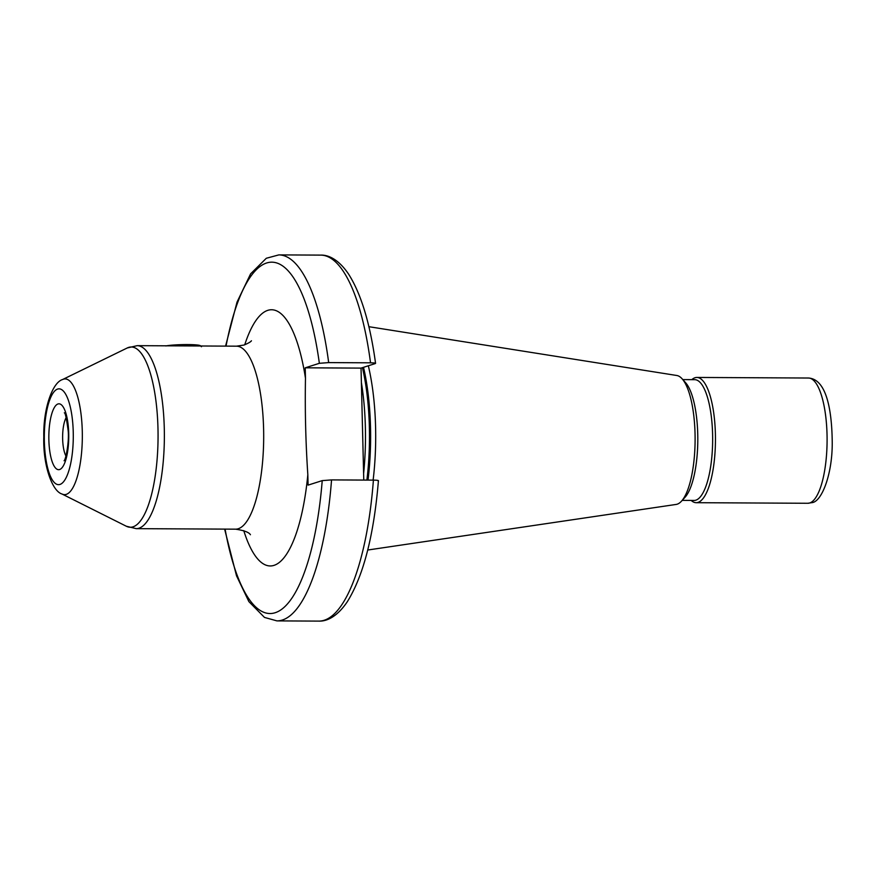 <?xml version="1.0" encoding="UTF-8"?>
<svg xmlns="http://www.w3.org/2000/svg" width="876" height="876" viewBox="0 0 876 876"><rect width="100%" height="100%" fill="white"/><g stroke="black" fill="none" stroke-linecap="round" stroke-linejoin="round"><path stroke-width="1.31" d="M807.825 503.273L811.723 502.671C821.699 502.287 832.956 473.489 832.2 440.278C831.663 407.614 825.718 379.067 808.482 378.027A62.623 18.933 90.3 0 1 827.086 437.693A62.623 18.933 90.3 0 1 809.676 502.988A62.623 18.933 90.3 0 1 807.825 503.273L696.19 502.693A62.623 18.933 90.3 0 0 698.041 502.397A62.623 18.933 -89.7 0 0 715.451 437.113A62.623 18.933 -89.7 0 0 696.847 377.446A62.623 18.933 -89.7 0 0 694.997 377.742A62.623 18.933 90.3 0 0 691.821 379.658M696.19 502.693A62.623 18.933 90.3 0 1 691.197 500.437M682.831 379.604L694.712 379.669A60.389 18.265 -89.7 0 1 712.648 437.201A60.389 18.265 -89.7 0 1 695.862 500.174A60.389 18.265 90.3 0 1 694.077 500.448L682.207 500.382M367.712 550.029L676.152 504.434A64.539 19.513 90.3 0 0 677.159 504.204A64.539 19.513 -89.7 0 0 681.462 501.192L685.032 497.283A60.389 18.265 -89.7 0 0 697.8 440.08A60.389 18.265 -89.7 0 0 685.634 382.746L682.097 378.793A64.539 19.513 -89.7 0 0 676.83 375.497L368.873 326.693M681.462 501.192A64.539 19.513 -89.7 0 0 695.106 440.059A64.539 19.513 -89.7 0 0 682.097 378.793M373.121 480.125A115.774 35.007 -89.7 0 0 368.336 365.785M378.049 480.902C379.089 480.453 377.545 480.201 373.406 480.125L331.544 479.906L322.226 480.617L308.089 485.118L307.826 474.693C305.691 442.555 304.903 410.406 305.472 378.246L305.22 367.81L319.357 363.31L328.675 362.598L370.537 362.817C374.676 362.894 376.231 363.157 375.18 363.606L361.032 368.106L363.77 480.081M361.032 368.106L305.22 367.81M250.394 534.71L250.426 534.732C249.025 532.301 244.065 530.44 235.545 529.17A91.498 27.671 90.3 0 0 238.25 528.754A91.498 27.671 -89.7 0 0 263.676 433.346A91.498 27.671 -89.7 0 0 236.498 346.173L137.182 345.659A91.498 27.671 90.3 0 1 164.359 432.832A91.498 27.671 90.3 0 1 138.934 528.228A91.498 27.671 90.3 0 1 136.229 528.655L126.319 526.235A90.129 27.255 90.3 0 0 132.999 526.837A90.129 27.255 90.3 0 0 157.976 428.474A90.129 27.255 90.3 0 0 128.619 347.411A90.129 27.255 90.3 0 0 127.239 347.969L137.182 345.659M201.447 346.743L200.374 345.724A18.297 1.697 178.6 0 0 187.683 344.575A18.297 1.697 178.6 0 0 165.827 345.954M370.537 362.817A182.996 55.33 -89.7 0 0 320.704 255.113C328.259 254.806 338.673 259.296 348.736 274.352C361.208 294.106 370.154 323.77 375.563 363.354L375.18 363.606M368.019 480.103A114.46 34.613 -89.7 0 0 363.518 367.318M366.88 480.092A114.318 34.569 -89.7 0 0 362.456 367.657M363.617 473.544A114.318 34.569 -89.7 0 0 361.394 382.67M305.472 378.246A128.104 38.73 -89.7 0 0 267.793 310.345A128.104 38.73 -89.7 0 0 244.732 344.805M319.357 363.31A175.682 53.118 -89.7 0 0 274.692 262.45A175.682 53.118 -89.7 0 0 226.041 346.119M243.758 530.637A128.104 38.73 -89.7 0 0 274.024 565.359A128.104 38.73 -89.7 0 0 307.826 474.693M225.088 529.115A175.682 53.118 -89.7 0 0 278.031 611.558A175.682 53.118 -89.7 0 0 322.226 480.617M65.952 456.013A21.955 6.636 90.3 0 1 62.623 436.774A21.955 6.636 90.3 0 1 66.16 417.567M59.601 469.536A32.938 9.964 90.3 0 1 48.87 439.916A32.938 9.964 90.3 0 1 58.002 403.967A32.938 9.964 90.3 0 1 68.733 433.587A32.938 9.964 90.3 0 1 59.601 469.536M59.962 484.439A47.906 14.487 90.3 0 1 44.358 441.351A47.906 14.487 90.3 0 1 57.63 389.064A47.906 14.487 90.3 0 1 73.245 432.153A47.906 14.487 90.3 0 1 59.962 484.439M66.248 494.371A57.86 17.498 90.3 0 1 61.955 493.987C52.045 491.118 42.869 464.795 43.8 436.785C43.154 408.545 52.582 382.308 62.557 379.549A57.86 17.498 90.3 0 1 63.433 379.199A57.86 17.498 90.3 0 1 82.278 431.222A57.86 17.498 90.3 0 1 66.248 494.371M320.704 255.113L278.842 254.894A182.996 55.33 90.3 0 1 328.675 362.598M331.544 479.906A182.996 55.33 90.3 0 1 276.936 620.887L264.486 617.416L248.904 601.648L236.52 575.806L224.617 529.115M378.432 480.672C373.866 535.346 363.496 575.696 347.312 601.724C337.019 617 326.474 621.5 318.798 621.106A182.996 55.33 -89.7 0 0 373.406 480.125M808.482 378.027L696.847 377.446M61.955 493.987L126.319 526.235M62.557 379.549L127.239 347.969M235.545 529.17L136.229 528.655M236.498 346.173L244.01 345.045C248.434 343.195 250.897 341.76 251.434 340.764M278.842 254.894L266.304 258.267L250.613 273.838L237.024 302.11L225.57 346.119M318.798 621.106L276.936 620.887M64.331 412.815C65.24 412.651 66.466 418.268 68.021 429.656C69.62 440.354 65.722 460.283 64.079 460.743L64.09 460.732"/></g></svg>
